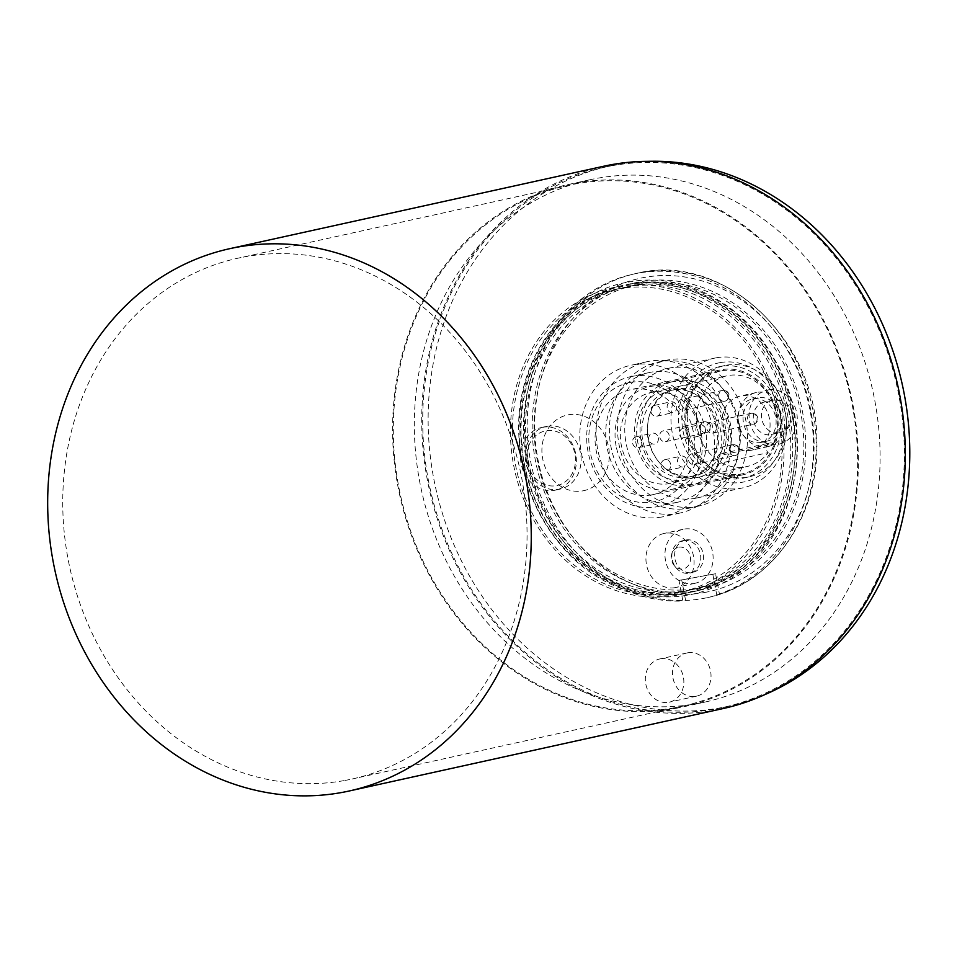 <?xml version="1.0" encoding="UTF-8"?>
<svg xmlns="http://www.w3.org/2000/svg" width="957" height="957" viewBox="0 0 957 957"><rect width="100%" height="100%" fill="white"/><g stroke="black" fill="none" stroke-linecap="round" stroke-linejoin="round"><path stroke-width="0.72" stroke-dasharray="4.79 3.59" d="M697.318 703.61A267.422 231.08 -102.4 0 0 704.783 702.115A267.422 231.08 -102.4 0 0 872.88 391.222A267.422 231.08 -102.4 0 0 589.644 179.82A267.422 231.08 -102.4 0 0 420.625 486.407A267.422 231.08 -102.4 0 0 697.318 703.61M675.57 708.407A267.422 231.08 -102.4 0 0 683.035 706.912A267.422 231.08 -102.4 0 0 851.132 396.007A267.422 231.08 -102.4 0 0 567.896 184.605A267.422 231.08 -102.4 0 0 398.878 491.204A267.422 231.08 -102.4 0 0 675.57 708.407M603.747 166.231A277.65 239.92 -102.4 0 0 428.269 484.553A277.65 239.92 -102.4 0 0 715.549 710.07A277.65 239.92 -102.4 0 0 723.301 708.515M611.714 165.764A276.549 238.975 77.6 0 1 897.845 390.384A276.549 238.975 77.6 0 1 723.061 707.438A276.549 238.975 77.6 0 1 430.16 488.824A276.549 238.975 77.6 0 1 603.987 167.308A276.549 238.975 77.6 0 1 611.714 165.764M344.855 780.469A266.596 230.362 -102.4 0 0 352.308 778.974A266.596 230.362 -102.4 0 0 519.866 469.038A266.596 230.362 -102.4 0 0 237.515 258.294A266.596 230.362 -102.4 0 0 69.024 563.936A266.596 230.362 -102.4 0 0 344.855 780.469M675.415 707.594A266.596 230.362 -102.4 0 0 682.867 706.099A266.596 230.362 -102.4 0 0 850.426 396.162A266.596 230.362 -102.4 0 0 568.075 185.419A266.596 230.362 -102.4 0 0 399.583 491.061A266.596 230.362 -102.4 0 0 675.415 707.594M676.635 406.366A5.527 4.785 77.6 0 1 673.13 412.611A5.527 4.785 77.6 0 1 667.268 408.244A5.527 4.785 77.6 0 1 670.749 401.808A5.527 4.785 77.6 0 1 676.635 406.366M660.33 409.955A5.527 4.785 -102.4 0 0 654.432 405.409A5.527 4.785 -102.4 0 0 650.951 411.833A5.527 4.785 -102.4 0 0 656.813 416.211A5.527 4.785 -102.4 0 0 660.33 409.955M687.509 403.962A5.527 4.785 -102.4 0 0 681.623 399.416A5.527 4.785 -102.4 0 0 678.142 405.84A5.527 4.785 -102.4 0 0 684.004 410.218A5.527 4.785 -102.4 0 0 687.509 403.962M658.296 437.78A5.527 4.785 77.6 0 1 654.791 444.024A5.527 4.785 77.6 0 1 648.93 439.658A5.527 4.785 77.6 0 1 652.411 433.222A5.527 4.785 77.6 0 1 658.296 437.78M641.991 441.368A5.527 4.785 -102.4 0 0 636.094 436.823A5.527 4.785 -102.4 0 0 632.613 443.247A5.527 4.785 -102.4 0 0 638.475 447.625A5.527 4.785 -102.4 0 0 641.991 441.368M669.17 435.375A5.527 4.785 -102.4 0 0 663.285 430.829A5.527 4.785 -102.4 0 0 659.804 437.253A5.527 4.785 -102.4 0 0 665.665 441.632A5.527 4.785 -102.4 0 0 669.17 435.375M705.345 429.274A5.527 4.785 77.6 0 1 701.828 435.519A5.527 4.785 77.6 0 1 695.966 431.152A5.527 4.785 77.6 0 1 699.447 424.717A5.527 4.785 77.6 0 1 705.345 429.274M689.028 432.863A5.527 4.785 -102.4 0 0 683.131 428.317A5.527 4.785 -102.4 0 0 679.661 434.753A5.527 4.785 -102.4 0 0 685.511 439.119A5.527 4.785 -102.4 0 0 689.028 432.863M716.219 426.87A5.527 4.785 -102.4 0 0 710.321 422.324A5.527 4.785 -102.4 0 0 706.84 428.76A5.527 4.785 -102.4 0 0 712.702 433.126A5.527 4.785 -102.4 0 0 716.219 426.87M687.006 460.688A5.527 4.785 77.6 0 1 683.489 466.932A5.527 4.785 77.6 0 1 677.628 462.566A5.527 4.785 77.6 0 1 681.109 456.13A5.527 4.785 77.6 0 1 687.006 460.688M670.69 464.277A5.527 4.785 -102.4 0 0 664.792 459.731A5.527 4.785 -102.4 0 0 661.323 466.167A5.527 4.785 -102.4 0 0 667.173 470.533A5.527 4.785 -102.4 0 0 670.69 464.277M697.88 458.283A5.527 4.785 -102.4 0 0 691.983 453.738A5.527 4.785 -102.4 0 0 688.502 460.173A5.527 4.785 -102.4 0 0 694.363 464.54A5.527 4.785 -102.4 0 0 697.88 458.283M741.531 475.079A53.652 46.355 -102.4 0 0 743.039 474.78A53.652 46.355 -102.4 0 0 776.761 412.407A53.652 46.355 -102.4 0 0 719.939 370A53.652 46.355 -102.4 0 0 686.025 431.499A53.652 46.355 -102.4 0 0 741.531 475.079M686.791 430.471A52.539 45.41 -102.4 0 0 742.799 473.703A52.539 45.41 -102.4 0 0 775.828 412.611A52.539 45.41 -102.4 0 0 720.166 371.077A52.539 45.41 -102.4 0 0 686.791 430.471M769.823 443.007A5.527 4.785 -102.4 0 1 773.364 443.773L724.437 454.563A5.527 4.785 -102.4 0 0 720.896 453.797A5.527 4.785 -102.4 0 0 717.355 457.829A5.527 4.785 -102.4 0 0 719.257 463.439L768.184 452.649A5.527 4.785 -102.4 0 1 766.282 447.039A5.527 4.785 -102.4 0 1 769.823 443.007L720.896 453.797M719.257 463.439A46.462 40.146 77.6 0 1 697.988 477.352A46.462 40.146 77.6 0 1 648.786 440.627A46.462 40.146 77.6 0 1 677.987 386.604A46.462 40.146 77.6 0 1 719.305 404.99A46.462 40.146 77.6 0 1 724.437 454.563M635.687 441.739A52.539 45.41 -102.4 0 0 691.696 484.972A52.539 45.41 -102.4 0 0 724.712 423.879A52.539 45.41 -102.4 0 0 669.063 382.345A52.539 45.41 -102.4 0 0 635.687 441.739M672.089 390.193A44.249 38.232 -102.4 0 0 670.857 390.444A44.249 38.232 -102.4 0 0 643.044 441.883A44.249 38.232 -102.4 0 0 689.901 476.861A44.249 38.232 -102.4 0 0 717.87 426.14A44.249 38.232 -102.4 0 0 672.089 390.193M677.52 388.997A44.249 38.232 -102.4 0 0 676.288 389.248A44.249 38.232 -102.4 0 0 648.475 440.687A44.249 38.232 -102.4 0 0 695.344 475.665A44.249 38.232 -102.4 0 0 723.301 424.944A44.249 38.232 -102.4 0 0 677.52 388.997M641.13 440.531A52.539 45.41 77.6 0 1 674.506 381.149A52.539 45.41 77.6 0 1 730.155 422.683A52.539 45.41 77.6 0 1 697.127 483.763A52.539 45.41 77.6 0 1 641.13 440.531M716.626 427.229A46.462 40.146 -102.4 0 0 667.113 389.009A46.462 40.146 -102.4 0 0 637.912 443.019A46.462 40.146 -102.4 0 0 687.114 479.744A46.462 40.146 -102.4 0 0 716.626 427.229M700.321 430.829A46.462 40.146 77.6 0 1 670.809 483.345A46.462 40.146 77.6 0 1 621.595 446.62A46.462 40.146 77.6 0 1 650.808 392.597A46.462 40.146 77.6 0 1 700.321 430.829M773.364 443.773A46.462 40.146 -102.4 0 0 768.244 394.2A46.462 40.146 -102.4 0 0 726.913 375.814A46.462 40.146 -102.4 0 0 697.713 429.837A46.462 40.146 -102.4 0 0 746.927 466.561A46.462 40.146 -102.4 0 0 768.184 452.649M683.035 431.152A56.965 49.226 -102.4 0 0 743.745 478.022A56.965 49.226 -102.4 0 0 779.56 411.785A56.965 49.226 -102.4 0 0 719.221 366.758A56.965 49.226 -102.4 0 0 683.035 431.152M688.466 429.944A56.965 49.226 77.6 0 1 724.652 365.562A56.965 49.226 77.6 0 1 784.991 410.589A56.965 49.226 77.6 0 1 749.187 476.825A56.965 49.226 77.6 0 1 688.466 429.944M616.117 446.046A52.539 45.41 77.6 0 1 649.492 386.664A52.539 45.41 77.6 0 1 705.142 428.198A52.539 45.41 77.6 0 1 672.113 489.278A52.539 45.41 77.6 0 1 616.117 446.046M632.063 376.376A66.368 57.348 -102.4 0 0 630.208 376.747A66.368 57.348 -102.4 0 0 588.256 452.84A66.368 57.348 -102.4 0 0 656.933 506.755A66.368 57.348 -102.4 0 0 658.787 506.385A66.368 57.348 -102.4 0 0 700.727 430.291A66.368 57.348 -102.4 0 0 632.063 376.376M675.965 502.557A66.368 57.348 -102.4 0 0 677.819 502.186A66.368 57.348 -102.4 0 0 719.532 425.028A66.368 57.348 -102.4 0 0 649.241 372.56A66.368 57.348 -102.4 0 0 607.288 448.654A66.368 57.348 -102.4 0 0 675.965 502.557M630.376 382.417A60.841 52.575 77.6 0 1 692.294 463.942A60.841 52.575 77.6 0 1 602.659 480.139A60.841 52.575 77.6 0 1 630.376 382.417M651.825 494.853A53.652 46.355 -102.4 0 0 653.332 494.554A53.652 46.355 -102.4 0 0 687.054 432.181A53.652 46.355 -102.4 0 0 630.232 389.774A53.652 46.355 -102.4 0 0 596.319 451.285A53.652 46.355 -102.4 0 0 651.825 494.853M716.326 357.798A66.368 57.348 77.6 0 1 785.003 411.713A66.368 57.348 77.6 0 1 743.051 487.807A66.368 57.348 77.6 0 1 741.197 488.178A66.368 57.348 77.6 0 1 672.532 434.263A66.368 57.348 77.6 0 1 714.472 358.169A66.368 57.348 77.6 0 1 716.326 357.798M720.083 362.631A60.841 52.575 -102.4 0 0 692.378 460.365A60.841 52.575 -102.4 0 0 782.001 444.168A60.841 52.575 -102.4 0 0 720.083 362.631M694.985 498.358A66.368 57.348 -102.4 0 0 696.84 497.987A66.368 57.348 -102.4 0 0 738.565 420.829A66.368 57.348 -102.4 0 0 668.261 368.361A66.368 57.348 -102.4 0 0 626.321 444.455A66.368 57.348 -102.4 0 0 694.985 498.358M696.54 506.516A74.67 64.526 -102.4 0 0 698.634 506.097A74.67 64.526 -102.4 0 0 745.563 419.286A74.67 64.526 -102.4 0 0 666.479 360.263A74.67 64.526 -102.4 0 0 619.287 445.866A74.67 64.526 -102.4 0 0 696.54 506.516M688.382 508.311A74.67 64.526 -102.4 0 0 690.476 507.892A74.67 64.526 -102.4 0 0 737.404 421.08A74.67 64.526 -102.4 0 0 658.32 362.057A74.67 64.526 -102.4 0 0 611.128 447.661A74.67 64.526 -102.4 0 0 688.382 508.311M547.177 426.272A32.083 27.717 77.6 0 1 580.373 452.326A32.083 27.717 77.6 0 1 560.096 489.099A32.083 27.717 77.6 0 1 525.907 462.71A32.083 27.717 77.6 0 1 546.28 426.451A32.083 27.717 77.6 0 1 547.177 426.272M527.391 462.518A27.932 24.14 77.6 0 1 558.493 432.325A27.932 24.14 77.6 0 1 567.561 479.84A27.932 24.14 77.6 0 1 527.391 462.518M582.873 490.857A38.723 33.459 -102.4 0 0 600.506 428.664A38.723 33.459 -102.4 0 0 543.468 438.976A38.723 33.459 -102.4 0 0 582.873 490.857M764.631 402.024A16.592 14.343 -102.4 0 0 764.176 402.107A16.592 14.343 -102.4 0 0 753.685 421.14A16.592 14.343 -102.4 0 0 770.852 434.61A16.592 14.343 -102.4 0 0 771.318 434.514A16.592 14.343 -102.4 0 0 781.809 415.494A16.592 14.343 -102.4 0 0 764.631 402.024M761.018 442.445A22.119 19.116 -102.4 0 0 761.64 442.313A22.119 19.116 -102.4 0 0 775.541 416.594A22.119 19.116 -102.4 0 0 752.106 399.105A22.119 19.116 -102.4 0 0 738.122 424.477A22.119 19.116 -102.4 0 0 761.018 442.445M766.449 441.249A22.119 19.116 77.6 0 1 743.565 423.269A22.119 19.116 77.6 0 1 757.549 397.909A22.119 19.116 77.6 0 1 780.984 415.398A22.119 19.116 77.6 0 1 767.071 441.117A22.119 19.116 77.6 0 1 766.449 441.249M683.214 540.585A16.592 14.343 -102.4 0 0 682.748 540.681A16.592 14.343 -102.4 0 0 672.472 551.22A16.592 14.343 -102.4 0 0 676.132 567.836A16.592 14.343 -102.4 0 0 689.889 573.087A16.592 14.343 -102.4 0 0 700.38 554.067A16.592 14.343 -102.4 0 0 683.214 540.585M685.93 539.987A16.592 14.343 -102.4 0 0 685.463 540.083A16.592 14.343 -102.4 0 0 675.044 559.367A16.592 14.343 -102.4 0 0 692.617 572.489A16.592 14.343 -102.4 0 0 703.096 553.457A16.592 14.343 -102.4 0 0 685.93 539.987M678.812 547.213A11.065 9.558 77.6 0 1 690.141 561.795A11.065 9.558 77.6 0 1 674.099 565.384A11.065 9.558 77.6 0 1 671.647 554.306A11.065 9.558 77.6 0 1 678.812 547.213M715.561 573.745L681.683 579.87L685.607 600.422L682.891 601.02L678.968 580.468L715.561 573.745L719.473 594.297A165.932 143.383 77.6 0 1 707.402 597.611A165.932 143.383 77.6 0 1 702.773 598.544A165.932 143.383 77.6 0 1 685.607 600.422A165.932 143.383 77.6 0 1 529.341 453.941A165.932 143.383 77.6 0 1 635.962 273.535A165.932 143.383 77.6 0 1 810.005 397.657A165.932 143.383 77.6 0 1 719.473 594.297L716.757 594.907A165.932 143.383 -102.4 0 0 807.289 398.256A165.932 143.383 -102.4 0 0 633.235 274.133A165.932 143.383 -102.4 0 0 526.613 454.551A165.932 143.383 -102.4 0 0 682.891 601.02M678.968 580.468L681.683 579.87M712.833 574.356L716.757 594.907M680.798 590.074A154.867 133.824 -102.4 0 0 702.306 587.407A154.867 133.824 -102.4 0 0 714.676 583.949A154.867 133.824 -102.4 0 0 798.533 402.61A154.867 133.824 -102.4 0 0 639.946 284.073A154.867 133.824 -102.4 0 0 635.615 284.935A154.867 133.824 -102.4 0 0 536.004 452.661A154.867 133.824 -102.4 0 0 680.798 590.074M715.082 586.139A157.08 135.738 -102.4 0 0 800.411 402.275A157.08 135.738 -102.4 0 0 639.527 281.896A157.08 135.738 -102.4 0 0 635.149 282.782A157.08 135.738 -102.4 0 0 534.126 453.032A157.08 135.738 -102.4 0 0 681.217 592.263A157.08 135.738 -102.4 0 0 702.773 589.572A157.08 135.738 -102.4 0 0 715.082 586.139M631.249 285.987A154.867 133.824 77.6 0 1 791.475 411.773A154.867 133.824 77.6 0 1 693.598 589.321A154.867 133.824 77.6 0 1 529.58 466.896A154.867 133.824 77.6 0 1 626.919 286.861A154.867 133.824 77.6 0 1 631.249 285.987M626.895 286.944A154.867 133.824 -102.4 0 0 622.576 287.818A154.867 133.824 -102.4 0 0 525.226 467.865A154.867 133.824 -102.4 0 0 689.255 590.29A154.867 133.824 -102.4 0 0 787.133 412.73A154.867 133.824 -102.4 0 0 626.895 286.944M618.198 288.87A154.867 133.824 -102.4 0 0 613.868 289.732A154.867 133.824 -102.4 0 0 516.529 469.779A154.867 133.824 -102.4 0 0 680.559 592.204A154.867 133.824 -102.4 0 0 778.436 414.656A154.867 133.824 -102.4 0 0 618.198 288.87M678.034 513.419A77.433 66.906 -102.4 0 0 680.2 512.988A77.433 66.906 -102.4 0 0 728.863 422.97A77.433 66.906 -102.4 0 0 646.848 361.758A77.433 66.906 -102.4 0 0 597.922 450.532A77.433 66.906 -102.4 0 0 678.034 513.419M661.718 517.019A77.433 66.906 77.6 0 1 581.605 454.12A77.433 66.906 77.6 0 1 630.543 365.347A77.433 66.906 77.6 0 1 712.558 426.559A77.433 66.906 77.6 0 1 663.883 516.589A77.433 66.906 77.6 0 1 661.718 517.019M768.004 389.954A27.657 23.901 77.6 0 1 796.14 427.013A27.657 23.901 77.6 0 1 755.408 434.382A27.657 23.901 77.6 0 1 768.004 389.954M767.49 446.68A27.657 23.901 -102.4 0 0 768.268 446.524A27.657 23.901 -102.4 0 0 785.649 414.369A27.657 23.901 -102.4 0 0 756.353 392.514A27.657 23.901 -102.4 0 0 738.876 424.214A27.657 23.901 -102.4 0 0 767.49 446.68M751.185 450.268A27.657 23.901 77.6 0 1 722.571 427.815A27.657 23.901 77.6 0 1 740.048 396.102A27.657 23.901 77.6 0 1 769.332 417.97A27.657 23.901 77.6 0 1 751.951 450.113A27.657 23.901 77.6 0 1 751.185 450.268M694.22 583.447A27.657 23.901 -102.4 0 0 694.997 583.292A27.657 23.901 -102.4 0 0 712.379 551.136A27.657 23.901 -102.4 0 0 683.083 529.281A27.657 23.901 -102.4 0 0 665.605 560.981A27.657 23.901 -102.4 0 0 694.22 583.447M675.187 587.634A27.657 23.901 77.6 0 1 646.585 565.18A27.657 23.901 77.6 0 1 664.062 533.468A27.657 23.901 77.6 0 1 693.346 555.335A27.657 23.901 77.6 0 1 675.965 587.478A27.657 23.901 77.6 0 1 675.187 587.634M542.416 427.312A32.083 27.717 77.6 0 1 575.612 453.379A32.083 27.717 77.6 0 1 555.335 490.151A32.083 27.717 77.6 0 1 521.362 464.791A32.083 27.717 77.6 0 1 541.518 427.492A32.083 27.717 77.6 0 1 542.416 427.312M660.438 658.823A22.119 19.116 77.6 0 1 683.334 676.79A22.119 19.116 77.6 0 1 669.35 702.151A22.119 19.116 77.6 0 1 645.915 684.662A22.119 19.116 77.6 0 1 659.828 658.942A22.119 19.116 77.6 0 1 660.438 658.823M687.628 652.83A22.119 19.116 77.6 0 1 710.513 670.797A22.119 19.116 77.6 0 1 696.54 696.158A22.119 19.116 77.6 0 1 673.106 678.669A22.119 19.116 77.6 0 1 687.006 652.949A22.119 19.116 77.6 0 1 687.628 652.83M626.488 284.779A157.08 135.738 77.6 0 1 788.999 412.359A157.08 135.738 77.6 0 1 689.734 592.443A157.08 135.738 77.6 0 1 523.359 468.272A157.08 135.738 77.6 0 1 622.098 285.653A157.08 135.738 77.6 0 1 626.488 284.779M630.83 283.81A157.08 135.738 -102.4 0 0 626.44 284.696A157.08 135.738 -102.4 0 0 527.714 467.315A157.08 135.738 -102.4 0 0 694.076 591.486A157.08 135.738 -102.4 0 0 793.353 411.402A157.08 135.738 -102.4 0 0 630.83 283.81M617.779 286.693A157.08 135.738 77.6 0 1 780.302 414.273A157.08 135.738 77.6 0 1 681.037 594.369A157.08 135.738 77.6 0 1 514.663 470.186A157.08 135.738 77.6 0 1 613.401 287.567A157.08 135.738 77.6 0 1 617.779 286.693M647.626 161.35A276.549 238.975 -102.4 0 0 617.145 164.556A276.549 238.975 -102.4 0 0 609.418 166.111A276.549 238.975 -102.4 0 0 435.591 487.615A276.549 238.975 -102.4 0 0 728.504 706.23A276.549 238.975 -102.4 0 0 765.157 694.483M728.289 394.978A5.527 4.785 77.6 0 1 724.772 401.222A5.527 4.785 77.6 0 1 718.886 396.677A5.527 4.785 77.6 0 1 722.391 390.42A5.527 4.785 77.6 0 1 728.289 394.978M709.95 426.391A5.527 4.785 77.6 0 1 706.433 432.636A5.527 4.785 77.6 0 1 700.548 428.09A5.527 4.785 77.6 0 1 704.053 421.834A5.527 4.785 77.6 0 1 709.95 426.391M756.987 417.886A5.527 4.785 77.6 0 1 753.482 424.142A5.527 4.785 77.6 0 1 747.584 419.585A5.527 4.785 77.6 0 1 751.101 413.34A5.527 4.785 77.6 0 1 756.987 417.886M738.648 449.3A5.527 4.785 77.6 0 1 735.143 455.556A5.527 4.785 77.6 0 1 729.246 450.998A5.527 4.785 77.6 0 1 732.751 444.754A5.527 4.785 77.6 0 1 738.648 449.3M779.01 432.815A16.592 14.343 -102.4 0 0 779.477 432.72A16.592 14.343 -102.4 0 0 789.908 413.436A16.592 14.343 -102.4 0 0 772.323 400.313A16.592 14.343 -102.4 0 0 761.784 419.07A16.592 14.343 -102.4 0 0 779.01 432.815M704.448 592.515A160.393 138.598 -102.4 0 0 777.515 334.854A160.393 138.598 -102.4 0 0 541.231 377.56A160.393 138.598 -102.4 0 0 704.448 592.515M589.644 179.82L567.896 184.605M704.783 702.115L683.035 706.912M568.075 185.419L237.515 258.294M682.867 706.099L352.308 778.974M656.813 416.211L673.13 412.611M654.432 405.409L670.749 401.808M684.004 410.218L724.772 401.222A5.527 5.527 0 0 0 728.983 394.631A5.527 5.527 0 0 0 722.391 390.42L681.623 399.416M638.475 447.625L654.791 444.024M636.094 436.823L652.411 433.222M665.665 441.632L706.433 432.636A5.527 5.527 0 0 0 710.644 426.044A5.527 5.527 0 0 0 704.053 421.834L663.285 430.829M685.511 439.119L701.828 435.519M683.131 428.317L699.447 424.717M712.702 433.126L753.482 424.142A5.527 5.527 0 0 0 757.693 417.551A5.527 5.527 0 0 0 751.101 413.34L710.321 422.324M667.173 470.533L683.489 466.932M664.792 459.731L681.109 456.13M694.363 464.54L735.143 455.556A5.527 5.527 0 0 0 739.354 448.965A5.527 5.527 0 0 0 732.751 444.754L691.983 453.738M676.288 389.248L670.857 390.444M695.344 475.665L689.901 476.861M720.166 371.077L674.506 381.149M742.799 473.703L697.127 483.763M667.113 389.009L650.808 392.597M687.114 479.744L670.809 483.345M697.988 477.352L746.927 466.561M677.987 386.604L726.913 375.814M724.652 365.562L719.221 366.758M749.187 476.825L743.745 478.022M669.063 382.345L649.492 386.664M691.696 484.972L672.113 489.278M649.241 372.56L630.208 376.747M677.819 502.186L658.787 506.385M714.472 358.169L668.261 368.361M743.051 487.807L696.84 497.987M666.479 360.263L658.32 362.057M698.634 506.097L690.476 507.892M719.939 370L630.232 389.774M743.039 474.78L653.332 494.554M771.318 434.514L779.477 432.72A16.592 16.592 0 0 0 792.109 412.945A16.592 16.592 0 0 0 772.323 400.313L764.176 402.107M757.549 397.909L752.106 399.105M767.071 441.117L761.64 442.313M685.463 540.083L682.748 540.681M692.617 572.489L689.889 573.087M674.099 565.384L676.132 567.836M671.647 554.306L672.472 551.22M633.235 274.133L635.962 273.535C722.679 250.901 817.78 339.771 816.859 441.356C819.647 516.014 771.832 584.739 707.402 597.611M628.713 284.289C682.987 273.642 742.967 305.51 772.837 360.37C817.637 435.698 793.281 545.083 723.253 580.253C674.912 607.42 610.853 595.398 569.331 551.711C537.547 517.845 521.29 476.909 520.572 428.88C519.603 357.918 566.975 294.17 628.713 284.289M680.559 592.204L689.255 590.29M613.868 289.732L622.576 287.818M646.848 361.758L630.543 365.347M680.2 512.988L663.883 516.589M756.353 392.514L740.048 396.102M768.268 446.524L751.951 450.113M683.083 529.281L664.062 533.468M694.997 583.292L675.965 587.478M693.598 589.321L702.306 587.407M626.919 286.861L635.615 284.935M555.335 490.151L560.096 489.099M541.518 427.492L546.28 426.451M687.006 652.949L659.828 658.942M696.54 696.158L669.35 702.151M628.294 282.112C683.334 271.321 744.151 303.632 774.44 359.27C819.886 435.662 795.183 546.591 724.162 582.251C675.152 609.788 610.195 597.611 568.099 553.302C535.86 518.969 519.376 477.447 518.646 428.736C517.665 356.782 565.695 292.136 628.294 282.112M694.076 591.486L702.773 589.572M626.44 284.696L635.149 282.782M681.037 594.369L689.734 592.443M613.401 287.567L622.098 285.653M723.061 707.438L728.504 706.23M603.987 167.308L609.418 166.111"/><path stroke-width="1.44" d="M349.245 790.984L723.301 708.515A277.65 239.92 -102.4 0 0 897.822 385.719A277.65 239.92 -102.4 0 0 603.747 166.231L229.692 248.688A277.65 239.92 -102.4 0 0 54.214 567.011A277.65 239.92 -102.4 0 0 341.493 792.54A277.65 239.92 -102.4 0 0 349.245 790.984A277.65 239.92 -102.4 0 0 523.766 468.176A277.65 239.92 -102.4 0 0 229.692 248.688M765.157 694.483A276.549 238.975 -102.4 0 0 902.331 384.726A276.549 238.975 -102.4 0 0 647.626 161.35"/></g></svg>
